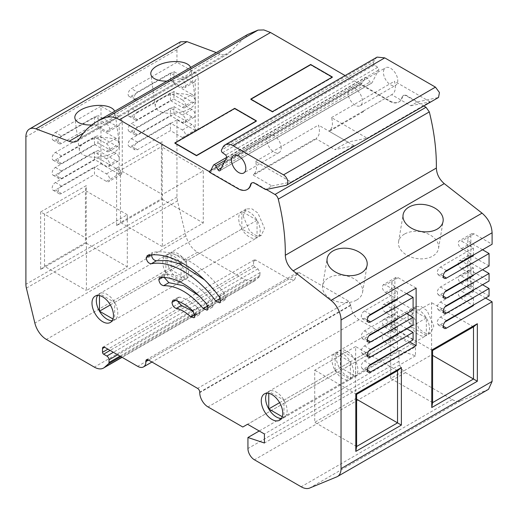 <?xml version="1.0" encoding="UTF-8"?>
<svg xmlns="http://www.w3.org/2000/svg" width="518" height="518" viewBox="0 0 518 518"><rect width="100%" height="100%" fill="white"/><g stroke="black" fill="none" stroke-linecap="round" stroke-linejoin="round"><path stroke-width="0.39" stroke-dasharray="2.59 1.94" d="M247.682 34.486L230.711 51.282A20.869 12.05 -120 0 1 228.082 53.878A20.869 12.05 -120 0 1 220.208 54.066L216.297 52.603M91.699 124.987A20.26 9.486 -8 0 0 98.821 124.152L83.566 132.958M166.854 81.145A20.26 9.486 -8 0 0 174.786 80.296L114.582 115.054A20.26 9.486 -8 0 0 114.983 112.387A20.26 9.486 -8 0 0 114.679 111.273M220.208 54.066L190.546 71.199A20.26 9.486 -8 0 0 190.948 68.525A20.26 9.486 -8 0 0 190.637 67.418M190.546 71.199C188.338 75.116 183.087 78.147 174.786 80.296M114.582 115.054C112.38 118.972 107.122 122.008 98.821 124.152M488.539 389.303L460.709 400.848C458.255 401.806 455.432 401.379 452.233 399.572L405.503 372.597C401.547 369.865 399.378 366.103 398.99 361.318L398.99 350.291L415.488 355.801L415.488 346.782L264.426 433.993M26.386 288.118L177.447 200.906L185.91 235.865C187.956 243.156 191.809 248.614 197.468 252.24L245.402 279.908L254.61 280.821L259.622 276.521L260.088 272.597L257.912 268.842L254.662 266.958L253.574 265.08L253.574 261.325L254.208 259.919L255.743 260.068L288.733 279.118L294.567 279.694L297.617 272.449L299.151 272.597L348.64 301.172L350.809 305.432C351.295 311.499 354.047 316.258 359.058 319.716L393.855 339.808L398.633 337.05L415.488 346.782M177.447 200.906L176.962 197.06L176.962 119.852L194.975 130.251L197.274 130.478L198.232 128.373L195.189 130.122L195.189 80.089L198.232 78.335L198.232 128.373M180.517 41.809L176.962 49.676L176.962 62.296L194.975 72.695A4.604 2.661 60 0 1 197.805 76.23A4.604 2.661 60 0 1 198.232 78.335M402.052 97.177L402.486 96.931A6.138 3.542 60 0 1 403.619 95.293A6.138 3.542 60 0 1 406.688 95.597L417.56 101.878L417.126 102.124L406.254 95.843A6.138 3.542 60 0 0 403.185 95.545A6.138 3.542 60 0 0 402.052 97.177A18.415 10.632 60 0 1 398.646 102.091A18.415 10.632 60 0 1 389.439 101.178L345.111 75.583M363.61 111.577L329.318 131.371L347.895 142.1L367.113 138.157L331.488 117.592A16.265 9.395 60 0 1 332.433 123.401A16.265 9.395 60 0 1 329.318 130.685L363.61 110.891L363.61 111.577L363.008 111.228L391.66 94.69L410.832 105.756L417.126 102.124L423.795 105.976M485.586 298.038L474.087 291.394C472.105 290.028 471.024 288.15 470.83 285.755L470.83 235.722L471.781 233.612L474.087 233.845L492.1 244.243M412.341 313.636L418.971 328.924L425.174 333.216L430.678 332.99L433.825 326.042L427.195 310.755L420.985 306.462L415.488 306.688L412.341 313.636M243.046 215.896L249.682 231.19L255.886 235.476L261.383 235.256L264.536 228.302L257.899 213.015L251.696 208.722L246.199 208.948L243.046 215.896M251.916 182.893A6.138 3.542 60 0 1 252.124 182.757A6.138 3.542 60 0 1 255.193 183.061L266.278 189.459M247.371 189.426A18.415 10.632 60 0 1 238.384 188.39L209.278 171.587M85.114 155.698A20.26 9.486 -8 0 0 107.673 155.251A20.26 9.486 -8 0 0 119.503 144.613A20.26 9.486 -8 0 0 113.766 139.154A20.26 9.486 -8 0 0 91.213 139.601A20.26 9.486 -8 0 0 79.377 150.246A20.26 9.486 -8 0 0 85.114 155.698M161.079 111.843A20.26 9.486 -8 0 0 183.631 111.396A20.26 9.486 -8 0 0 195.467 100.757A20.26 9.486 -8 0 0 189.73 95.299A20.26 9.486 -8 0 0 167.178 95.746A20.26 9.486 -8 0 0 155.342 106.384A20.26 9.486 -8 0 0 161.079 111.843M415.488 355.801L264.426 443.013M398.633 337.05L247.572 424.261M242.8 427.02L393.855 339.808M176.962 62.296L131.384 88.61L137.458 92.12L170.448 73.07L182.388 79.966A4.604 2.661 -120 0 1 185.217 83.495A4.604 2.661 -120 0 1 185.548 86.441A4.604 2.661 -120 0 1 184.686 87.71A4.604 2.661 -120 0 1 182.388 87.484L170.448 80.594L137.458 99.637A4.604 2.661 120 0 1 135.159 99.864A4.604 2.661 120 0 1 134.201 97.76A4.604 2.661 120 0 1 137.458 92.12M195.189 80.089A4.604 2.661 -120 0 1 195.098 80.931A4.604 2.661 -120 0 1 194.237 82.2A4.604 2.661 -120 0 1 191.932 81.967L173.918 71.568L131.384 96.128A4.604 2.661 -60 0 1 129.079 96.361A4.604 2.661 -60 0 1 128.127 94.25A4.604 2.661 -60 0 1 131.384 88.61M173.918 71.568L173.918 84.013L131.384 108.573L137.458 112.082L170.448 93.033L182.388 99.922L191.932 94.412A4.604 2.661 60 0 1 195.189 100.052A4.604 2.661 60 0 1 194.237 102.156A4.604 2.661 60 0 1 191.932 101.929L173.918 91.531L173.918 99.048L131.384 123.608L137.458 127.117L170.448 108.068L170.448 115.592L182.388 122.481A4.604 2.661 -120 0 0 184.686 122.708A4.604 2.661 -120 0 0 185.638 120.603A4.604 2.661 -120 0 0 182.388 114.964L170.448 108.068M173.918 91.531L131.384 116.09A4.604 2.661 -60 0 1 129.079 116.317A4.604 2.661 -60 0 1 128.127 114.213A4.604 2.661 -60 0 1 131.384 108.573M176.962 119.852L131.384 146.167A4.604 2.661 -60 0 1 129.079 146.393A4.604 2.661 -60 0 1 128.127 144.282A4.604 2.661 -60 0 1 131.384 138.643L173.918 114.083L173.918 106.566L131.384 131.125A4.604 2.661 -60 0 1 129.079 131.352A4.604 2.661 -60 0 1 128.127 129.247A4.604 2.661 -60 0 1 131.384 123.608M116.621 168.091L116.621 225.608L162.199 199.294L162.199 141.777L116.621 168.091L162.354 194.509L162.354 246.626L203.27 223.005L203.27 170.888L162.354 194.509M119.011 116.556L100.997 106.151L100.997 163.707L55.42 190.022A4.604 2.661 -60 0 1 53.114 190.248A4.604 2.661 -60 0 1 52.163 188.144A4.604 2.661 -60 0 1 55.42 182.504L97.954 157.945L97.954 150.427L55.42 174.987A4.604 2.661 -60 0 1 53.114 175.214A4.604 2.661 -60 0 1 52.163 173.103A4.604 2.661 -60 0 1 55.42 167.463L97.954 142.903L97.954 135.386L55.42 159.945A4.604 2.661 -60 0 1 53.114 160.172A4.604 2.661 -60 0 1 52.163 158.068A4.604 2.661 -60 0 1 55.42 152.428L97.954 127.868L97.954 115.43L55.42 139.989A4.604 2.661 -60 0 1 53.114 140.216A4.604 2.661 -60 0 1 52.163 138.105A4.604 2.661 -60 0 1 55.42 132.466L61.493 135.975L94.483 116.932L106.423 123.821L119.011 116.556A4.604 2.661 60 0 1 121.84 120.085A4.604 2.661 60 0 1 122.267 122.196L119.224 123.951A4.604 2.661 60 0 1 119.134 124.786A4.604 2.661 60 0 1 118.272 126.055A4.604 2.661 60 0 1 115.974 125.829L97.954 115.43M100.997 106.151L55.42 132.466M40.657 211.946L40.657 269.464L86.234 243.149L86.234 185.632L40.657 211.946L86.389 238.364L86.389 290.488L127.305 266.867L127.305 214.743L86.389 238.364M131.384 138.643L137.458 142.152A4.604 2.661 120 0 0 134.201 147.792A4.604 2.661 120 0 0 135.159 149.903A4.604 2.661 120 0 0 137.458 149.67L170.448 130.627L182.388 137.516A4.604 2.661 -120 0 0 184.686 137.743A4.604 2.661 -120 0 0 185.638 135.638A4.604 2.661 -120 0 0 182.388 129.999L170.448 123.109L170.448 130.627M209.712 172.339L361.642 84.622L389.873 100.926A18.415 10.632 60 0 0 399.08 101.839A18.415 10.632 60 0 0 402.486 96.931M347.895 142.1L334.868 149.618L354.092 145.675L291.148 182.019L255.523 161.448A16.265 9.395 60 0 1 256.468 167.256A16.265 9.395 60 0 1 253.354 174.547L253.354 175.233L271.931 185.956L265.637 189.588M354.092 145.675L318.466 125.11A16.265 9.395 60 0 1 319.412 130.918A16.265 9.395 60 0 1 316.297 138.209L316.297 138.895L334.868 149.618M316.297 138.895L253.354 175.233M443.266 276.198L440.442 274.566L438.144 274.793L437.192 272.688C437.38 270.292 438.468 268.415 440.442 267.048L473.433 247.999L461.499 241.11A4.604 2.661 -120 0 0 459.194 240.883A4.604 2.661 -120 0 0 458.242 242.987C458.436 245.383 459.518 247.261 461.499 248.627L473.433 255.516M482.549 249.754L471.05 243.117A4.604 2.661 60 0 1 467.793 237.477L467.793 257.433A4.604 2.661 60 0 1 468.745 255.329A4.604 2.661 60 0 1 471.05 255.555L461.499 261.072L473.433 267.961L473.433 274.98M470.83 285.755L467.793 287.509L467.793 257.433A4.604 2.661 60 0 0 471.05 263.073L482.549 269.716M443.266 326.23L440.442 324.598L438.144 324.831L437.192 322.72A4.604 2.661 120 0 1 440.442 317.081L473.433 298.038L461.499 291.142A4.604 2.661 -120 0 0 459.194 290.915A4.604 2.661 -120 0 0 458.242 293.026A4.604 2.661 -120 0 0 461.499 298.659L473.433 305.555M440.442 324.598L444.897 322.028M398.99 350.291L259.22 430.989M430.678 332.996L426.34 335.502A15.19 8.774 60 0 1 411.143 326.728A15.19 8.774 60 0 1 407.996 316.142A15.19 8.774 60 0 1 411.143 309.188L411.143 309.188A15.19 8.774 60 0 1 426.34 317.961A15.19 8.774 60 0 1 429.487 328.548A15.19 8.774 60 0 1 426.34 335.502L411.143 326.728L411.143 309.188L426.34 317.961L426.34 335.502L355.581 376.353L355.581 358.812L340.391 350.038L340.391 367.579L355.581 376.353M261.389 235.256L257.045 237.762A15.19 8.774 60 0 1 241.854 228.995A15.19 8.774 60 0 1 238.707 218.402A15.19 8.774 60 0 1 241.854 211.448L241.854 211.448A15.19 8.774 60 0 1 257.045 220.221A15.19 8.774 60 0 1 260.191 230.808A15.19 8.774 60 0 1 257.045 237.762L241.854 228.995L241.854 211.448L257.045 220.221L257.045 237.762L186.292 278.613L186.292 261.072L171.102 252.298L171.102 269.839L186.292 278.613M177.46 301.023L177.195 299.398L178.153 297.293L179.468 297.125C185.606 298.472 191.751 302.02 197.895 307.763L200.162 312.658L199.21 314.763L195.921 313.785L193.434 311.609M151.398 254.94L152.862 252.415C173.944 248.122 203.412 265.138 224.501 293.771L225.965 297.759L225.013 299.864L220.914 297.986L204.319 279.694M147.138 255.607L152.35 252.596L147.649 255.419M164.089 277.305L164.989 274.495L165.728 274.281C181.028 274.087 196.328 282.925 211.635 300.783L213.325 305.057L212.374 307.161L208.501 305.568L199.216 295.927M112.179 320.668A15.19 8.774 -120 0 0 114.666 319.962A15.19 8.774 -120 0 0 117.813 313.008A15.19 8.774 -120 0 0 114.666 302.421A15.19 8.774 -120 0 0 99.475 293.648L99.475 293.648A15.19 8.774 -120 0 0 97.624 295.454M99.475 295.61L99.475 293.648L114.666 302.421L114.666 319.962L112.969 318.984M281.475 418.408A15.19 8.774 -120 0 0 283.961 417.702L283.961 417.702A15.19 8.774 -120 0 0 287.108 410.748A15.19 8.774 -120 0 0 283.961 400.161A15.19 8.774 -120 0 0 268.764 391.388A15.19 8.774 -120 0 0 266.912 393.188M268.764 393.35L268.764 391.388L283.961 400.161L283.961 417.702L282.258 416.725M191.932 94.412L173.918 84.013M137.458 112.082A4.604 2.661 120 0 0 134.201 117.722A4.604 2.661 120 0 0 135.159 119.826A4.604 2.661 120 0 0 137.458 119.6L170.448 100.55L182.388 107.446A4.604 2.661 -120 0 0 184.686 107.673A4.604 2.661 -120 0 0 185.638 105.562A4.604 2.661 -120 0 0 182.388 99.922M182.388 114.964L191.932 109.447A4.604 2.661 60 0 1 195.189 115.087A4.604 2.661 60 0 1 194.237 117.197A4.604 2.661 60 0 1 191.932 116.964L182.388 122.481M191.932 109.447L173.918 99.048M137.458 127.117A4.604 2.661 120 0 0 134.201 132.757A4.604 2.661 120 0 0 135.159 134.861A4.604 2.661 120 0 0 137.458 134.635L170.448 115.592M173.918 106.566L191.932 116.964M173.918 114.083L191.932 124.488A4.604 2.661 60 0 1 195.189 130.122M137.458 142.152L170.448 123.109M116.621 225.608L120.467 222.442L120.467 170.325L161.383 146.704L162.199 141.777M162.199 199.294L203.27 223.005M162.354 246.626L120.467 222.442L161.383 198.821L161.383 146.704L203.27 170.888M100.997 163.707L119.011 174.106L121.309 174.333L122.267 172.229L122.267 122.196M61.493 135.975A4.604 2.661 120 0 0 58.236 141.615A4.604 2.661 120 0 0 59.194 143.726A4.604 2.661 120 0 0 61.493 143.492L94.483 124.449L106.423 131.339A4.604 2.661 -120 0 0 108.722 131.572A4.604 2.661 -120 0 0 109.583 130.303A4.604 2.661 -120 0 0 109.253 127.357A4.604 2.661 -120 0 0 106.423 123.821M55.42 152.428L61.493 155.937L94.483 136.888L106.423 143.784L115.974 138.267A4.604 2.661 60 0 1 119.224 143.907L119.224 123.951M115.974 138.267L97.954 127.868M61.493 155.937A4.604 2.661 120 0 0 58.236 161.577A4.604 2.661 120 0 0 59.194 163.682A4.604 2.661 120 0 0 61.493 163.455L94.483 144.412L106.423 151.301A4.604 2.661 -120 0 0 108.722 151.528A4.604 2.661 -120 0 0 109.68 149.424A4.604 2.661 -120 0 0 106.423 143.784M55.42 167.463L61.493 170.972A4.604 2.661 120 0 0 58.236 176.612A4.604 2.661 120 0 0 59.194 178.723A4.604 2.661 120 0 0 61.493 178.49L94.483 159.447L106.423 166.336A4.604 2.661 -120 0 0 108.722 166.563A4.604 2.661 -120 0 0 109.68 164.459A4.604 2.661 -120 0 0 106.423 158.819L115.974 153.309A4.604 2.661 60 0 1 119.224 158.942L119.224 143.907A4.604 2.661 60 0 1 118.272 146.018A4.604 2.661 60 0 1 115.974 145.785L97.954 135.386M115.974 153.309L97.954 142.903M106.423 158.819L94.483 151.929L94.483 159.447M61.493 170.972L94.483 151.929M97.954 150.427L115.974 160.826L106.423 166.336M97.954 157.945L115.974 168.344A4.604 2.661 60 0 1 119.224 173.983L119.224 158.942A4.604 2.661 60 0 1 118.272 161.053A4.604 2.661 60 0 1 115.974 160.826M55.42 182.504L61.493 186.014L94.483 166.964L94.483 174.482L106.423 181.378A4.604 2.661 -120 0 0 108.722 181.604A4.604 2.661 -120 0 0 109.68 179.493A4.604 2.661 -120 0 0 106.423 173.854L94.483 166.964M61.493 186.014A4.604 2.661 120 0 0 58.236 191.647A4.604 2.661 120 0 0 59.194 193.758A4.604 2.661 120 0 0 61.493 193.531L94.483 174.482M86.234 243.149L127.305 266.867M40.657 269.464L44.503 266.304L85.418 242.683L85.418 190.559L86.234 185.632M127.305 214.743L85.418 190.559L44.503 214.18L44.503 266.304L86.389 290.488M170.448 73.07L170.448 80.594M361.642 84.622A0.615 0.356 60 0 1 361.389 83.566L362.827 82.42L365.481 77.376L367.56 78.121L369.917 82.064L371.995 82.802L371.73 83.081L219.807 170.798M272.474 111.59L272.474 112.089L250.77 99.56L272.474 112.089L272.474 111.59M332.375 77.001L332.375 77.506L272.474 112.089L332.375 77.506L310.671 64.977L332.375 77.506L332.375 77.001M250.77 99.055L250.77 99.56L310.671 64.977L310.671 64.472L310.671 64.977L250.77 99.56L250.77 99.055M256.416 120.862L256.416 121.361L234.712 108.832L256.416 121.361L196.51 155.944L174.806 143.415L196.51 155.944L196.51 155.445L196.51 155.944L256.416 121.361L256.416 120.862M234.712 108.327L234.712 108.832L234.712 108.327M174.806 142.916L174.806 143.415L234.712 108.832L174.806 143.415L174.806 142.916M377.091 57.116L374.928 59.434L373.433 62.283L221.503 150M417.56 101.878L438.474 97.501M210.036 171.057L361.959 83.346L210.515 170.675M226.916 157.252L365.481 77.376L213.552 165.093M222.533 152.726L374.462 65.009L377.687 67.301L378.846 69.464L371.995 82.802L220.066 170.519M374.462 65.009A1.839 1.062 60 0 1 373.433 62.283M383.624 70.616A10.127 5.847 60 0 1 384.123 69.263A10.127 5.847 60 0 1 385.534 67.761A10.127 5.847 60 0 1 393.337 70.474A10.127 5.847 60 0 1 397.759 80.666A10.127 5.847 60 0 1 395.661 85.302A10.127 5.847 60 0 1 387.859 82.589A10.127 5.847 60 0 1 383.437 72.397A10.127 5.847 60 0 1 383.624 70.616M271.931 185.956L291.148 182.019M410.832 105.756L430.057 101.819L367.113 138.157M329.318 130.685L329.318 131.371M430.057 101.819L394.431 81.255A16.265 9.395 60 0 1 395.37 87.056A16.265 9.395 60 0 1 392.003 94.503A16.265 9.395 60 0 1 391.66 94.69M363.61 110.891A16.265 9.395 60 0 1 363.351 111.046A16.265 9.395 60 0 1 363.008 111.228M404.454 234.084A20.26 13.552 9.5 0 0 398.575 241.757A20.26 13.552 9.5 0 0 409.77 256.578A20.26 13.552 9.5 0 0 432.666 256.119A20.26 13.552 9.5 0 0 438.539 248.446A20.26 13.552 9.5 0 0 427.344 233.624A20.26 13.552 9.5 0 0 404.454 234.084M356.701 299.974A20.26 13.552 9.5 0 0 362.574 292.301A20.26 13.552 9.5 0 0 351.385 277.48A20.26 13.552 9.5 0 0 328.49 277.939A20.26 13.552 9.5 0 0 322.617 285.612A20.26 13.552 9.5 0 0 333.806 300.434A20.26 13.552 9.5 0 0 356.701 299.974M482.549 284.751L471.05 278.114A4.604 2.661 60 0 1 467.793 272.474A4.604 2.661 60 0 1 468.745 270.364A4.604 2.661 60 0 1 471.05 270.59L489.063 280.996M489.063 296.031L471.05 285.632L461.499 291.142M467.793 287.509A4.604 2.661 60 0 1 468.745 285.405A4.604 2.661 60 0 1 471.05 285.632M443.266 311.195L440.442 309.563L438.144 309.79L437.192 307.686A4.604 2.661 120 0 1 440.442 302.046L473.433 282.996L461.499 276.107A4.604 2.661 -120 0 0 459.194 275.88A4.604 2.661 -120 0 0 458.242 277.985A4.604 2.661 -120 0 0 461.499 283.624L473.433 290.514M440.442 309.563L444.897 306.993M461.499 261.072L461.486 261.066A4.604 2.661 -120 0 0 459.194 260.839A4.604 2.661 -120 0 0 458.242 262.95A4.604 2.661 -120 0 0 461.499 268.589L473.433 275.479M473.433 267.961L440.442 287.011A4.604 2.661 120 0 0 437.192 292.644L438.144 294.755L440.442 294.528L444.897 291.958M489.063 265.954L471.05 255.555M440.442 274.566L444.897 271.995M409.628 341.893L398.122 335.25L385.534 342.521L397.468 349.41M413.099 339.886L395.085 329.487L385.534 335.004L397.468 341.893L364.484 360.936A4.604 2.661 120 0 0 361.227 366.576L362.179 368.686L364.484 368.46L368.933 365.889M406.585 328.613L395.085 321.969A4.604 2.661 60 0 1 391.828 316.33A4.604 2.661 60 0 1 392.78 314.225A4.604 2.661 60 0 1 395.085 314.452L413.099 324.851M416.135 288.099L398.122 277.7L395.823 277.473L394.865 279.578L394.865 329.61L391.828 331.365A4.604 2.661 60 0 1 392.78 329.26A4.604 2.661 60 0 1 395.085 329.487M391.828 331.365L391.828 301.295A4.604 2.661 60 0 1 392.78 299.184A4.604 2.661 60 0 1 395.085 299.41L385.534 304.927L397.468 311.817L397.468 318.835M367.301 355.05L364.484 353.418L362.179 353.652L361.227 351.541A4.604 2.661 120 0 1 364.484 345.901L397.468 326.858L385.534 319.962A4.604 2.661 -120 0 0 383.229 319.736A4.604 2.661 -120 0 0 382.278 321.846A4.604 2.661 -120 0 0 385.534 327.48L397.468 334.375M364.484 353.418L368.933 350.848M406.585 313.571L395.085 306.934A4.604 2.661 60 0 1 391.828 301.295L391.828 281.332L394.865 279.578M385.534 304.927L385.521 304.921A4.604 2.661 -120 0 0 383.229 304.701A4.604 2.661 -120 0 0 382.278 306.805A4.604 2.661 -120 0 0 385.534 312.445L397.468 319.334M397.468 311.817L364.484 330.866A4.604 2.661 120 0 0 361.227 336.506L362.179 338.61L364.484 338.383L368.933 335.813M413.099 309.816L395.085 299.41M406.585 293.615L395.085 286.972A4.604 2.661 60 0 1 391.828 281.332M395.823 277.473L383.229 284.738L382.278 286.849A4.604 2.661 -120 0 0 385.534 292.482L397.468 299.378M383.229 284.738L385.534 284.965L397.468 291.861L364.484 310.904C362.503 312.27 361.422 314.148 361.227 316.543L362.179 318.654L364.484 318.421L368.933 315.851M394.865 329.61C395.059 332.006 396.147 333.89 398.122 335.25M473.433 247.999L473.433 255.018M473.433 298.038L473.433 305.05M170.448 93.033L170.448 100.55M94.483 116.932L94.483 124.449M94.483 136.888L94.483 144.412M348.057 92.826A10.127 5.847 60 0 1 348.245 91.045A10.127 5.847 60 0 1 348.743 89.685A10.127 5.847 60 0 1 350.155 88.183A10.127 5.847 60 0 1 357.964 90.903A10.127 5.847 60 0 1 362.38 101.094A10.127 5.847 60 0 1 360.282 105.73A10.127 5.847 60 0 1 352.48 103.017A10.127 5.847 60 0 1 348.057 92.826M255.523 161.448L318.466 125.11M331.488 117.592L394.431 81.255M253.354 174.547L316.297 138.209M473.433 282.996L473.433 290.015M432.582 350.505L390.695 326.321L431.611 302.7L431.611 354.824L390.695 378.444L390.695 326.321M473.497 326.884L431.611 302.7M432.582 355.387L431.611 354.824M432.582 402.628L390.695 378.444M385.534 335.004A4.604 2.661 -120 0 0 383.229 334.77A4.604 2.661 -120 0 0 382.278 336.881A4.604 2.661 -120 0 0 385.534 342.521M397.468 341.893L397.468 348.912M397.468 326.858L397.468 333.87M397.468 291.861L397.468 298.873M356.617 399.242L355.646 398.679L314.73 422.3L314.73 370.182L355.646 346.561L355.646 398.679M356.617 446.484L314.73 422.3M356.617 394.366L314.73 370.182M397.533 370.746L355.646 346.561M411.143 326.728L340.391 367.579M415.488 306.682L340.391 350.038M426.34 317.961L355.581 358.812M241.854 228.995L171.102 269.839M246.192 208.942L171.102 252.298M257.045 220.221L186.292 261.072M114.666 302.421L181.08 264.076L165.889 255.309L165.889 272.85L181.08 281.624L181.08 264.076A15.19 8.774 60 0 1 184.227 274.663A15.19 8.774 60 0 1 181.08 281.624L181.08 281.624A15.19 8.774 60 0 1 165.889 272.85A15.19 8.774 60 0 1 162.743 262.263A15.19 8.774 60 0 1 165.889 255.309L165.889 255.309A15.19 8.774 60 0 1 181.08 264.076M110.328 322.468L185.425 279.118A15.19 8.774 60 0 1 173.718 275.045A15.19 8.774 60 0 1 167.087 259.758A15.19 8.774 60 0 1 170.234 252.803A15.19 8.774 60 0 1 181.941 256.87A15.19 8.774 60 0 1 188.571 272.157A15.19 8.774 60 0 1 185.425 279.118M110.328 304.927L165.889 272.85M95.137 296.154L170.234 252.803M279.616 402.667L335.178 370.59L350.375 379.357L350.375 361.817L335.178 353.043L335.178 370.59A15.19 8.774 60 0 1 332.032 360.004A15.19 8.774 60 0 1 335.178 353.043L335.178 353.043A15.19 8.774 60 0 1 350.375 361.817A15.19 8.774 60 0 1 353.522 372.403A15.19 8.774 60 0 1 350.375 379.357L350.375 379.357A15.19 8.774 60 0 1 335.178 370.59M264.426 393.894L339.523 350.537A15.19 8.774 60 0 1 351.23 354.61A15.19 8.774 60 0 1 357.86 369.897A15.19 8.774 60 0 1 354.713 376.851A15.19 8.774 60 0 1 343.007 372.785A15.19 8.774 60 0 1 336.376 357.491A15.19 8.774 60 0 1 339.523 350.537M279.616 420.208L354.713 376.851M283.961 400.161L350.375 361.817M281.209 147.96A10.127 5.847 -120 0 0 276.787 137.762A10.127 5.847 -120 0 0 268.984 135.049A10.127 5.847 -120 0 0 266.887 139.685A10.127 5.847 -120 0 0 271.309 149.883A10.127 5.847 -120 0 0 279.111 152.596A10.127 5.847 -120 0 0 281.209 147.96M230.711 51.282L79.649 138.5M176.962 49.676L25.9 136.894M359.058 319.716L207.996 406.928M350.809 305.432L199.747 392.644M350.809 304.927L199.747 392.139M348.64 301.172L197.578 388.383M299.151 272.597L296.982 273.854M296.982 274.352L148.53 360.062M288.733 279.118L137.678 366.33M255.743 260.068L253.574 261.325M253.574 265.08L107.938 349.164M254.662 266.958L110.114 350.414M257.912 268.842L113.364 352.292M260.088 272.597L117.709 354.798M260.088 275.239L119.995 356.119M259.622 276.521L120.875 356.63M255.639 280.076L121.957 357.258M245.402 279.908L94.341 367.126M197.468 252.24L46.413 339.452M185.91 235.865L34.855 323.083M176.962 197.06L25.9 284.272M131.384 146.167L137.458 149.67M182.388 137.516L194.975 130.251M194.975 72.695L182.388 79.966M191.932 81.967L182.388 87.484M389.439 101.178L389.873 100.926M406.254 95.843L406.688 95.597M440.442 267.048L446.522 270.558M474.087 233.845L461.499 241.11M470.83 235.722L467.793 237.477M474.087 291.394L461.499 298.659M487.859 389.64L336.797 476.858M460.709 400.848L309.647 488.06M452.233 399.572L301.172 486.784M405.503 372.597L254.442 459.809M398.99 361.318L247.934 448.53M237.95 188.643L238.384 188.39M254.759 183.307L255.193 183.061M174.255 300.129L179.468 297.125M192.683 310.768L197.895 307.763M175.44 300.414L177.195 299.398M194.8 314.432L195.921 313.785M194.949 315.663L200.162 312.658M219.289 296.782L224.501 293.771M220.752 300.764L225.965 297.759M150.926 254.979L151.392 254.707M220.215 298.387L220.914 297.986M206.423 303.788L211.635 300.783M208.113 308.061L213.325 305.057M160.515 277.285L165.728 274.281M162.905 277.253L164.038 276.599M207.712 306.021L208.501 305.568M131.384 96.128L137.458 99.637M131.384 116.09L137.458 119.6M182.388 107.446L191.932 101.929M131.384 131.125L137.458 134.635M182.388 129.999L191.932 124.488M55.42 139.989L61.493 143.492M106.423 131.339L115.974 125.829M55.42 159.945L61.493 163.455M106.423 151.301L115.974 145.785M55.42 174.987L61.493 178.49M106.423 173.854L115.974 168.344M55.42 190.022L61.493 193.531M106.423 181.378L119.011 174.106M285.962 185.425L437.885 97.708M461.499 283.624L471.05 278.114M440.442 302.046L446.522 305.555M471.05 270.59L461.499 276.107M461.499 268.589L471.05 263.073M443.266 296.154L440.442 294.528M440.442 287.011L446.522 290.514M461.499 248.627L471.05 243.117M440.442 317.081L446.522 320.59M367.301 370.085L364.484 368.46M364.484 360.936L370.558 364.445M385.534 327.48L395.085 321.969M364.484 345.901L370.558 349.41M395.085 314.452L385.534 319.962M385.534 312.445L395.085 306.934M367.301 340.015L364.484 338.383M364.484 330.866L370.558 334.375M385.534 292.482L395.085 286.972M367.301 320.053L364.484 318.421M364.484 310.904L370.558 314.413M398.122 277.7L385.534 284.965M119.224 173.983L122.267 172.229M210.904 170.131L362.827 82.42M223.005 147.151L374.928 59.434M225.55 160.107L367.56 78.121M221.536 167.728L369.917 82.064M226.793 157.744L378.723 70.027M377.687 67.301L225.764 155.018M228.082 53.878L77.027 141.097M119.503 144.613L114.983 112.387M79.377 150.246L74.857 118.013M195.467 100.757L190.948 68.525M155.342 106.384L150.822 74.158M297.617 272.449L146.562 359.66M294.567 279.694L151.942 362.037M254.208 259.919L103.153 347.131M254.61 280.821L122.093 357.329M197.274 130.478L184.686 137.743M194.237 82.2L184.686 87.71M398.646 102.091L399.08 101.839M403.185 95.545L403.619 95.293M471.781 233.612L459.194 240.883M251.69 183.003L252.124 182.757M178.153 297.293L172.941 300.298M199.21 314.763L193.997 317.767M225.013 299.864L219.8 302.875M164.989 274.495L159.777 277.499M212.374 307.161L207.161 310.172M129.079 96.361L135.159 99.864M129.079 116.317L135.159 119.826M129.079 131.352L135.159 134.861M129.079 146.393L135.159 149.903M53.114 140.216L59.194 143.726M53.114 160.172L59.194 163.682M53.114 175.214L59.194 178.723M53.114 190.248L59.194 193.758M210.535 170.655L361.331 83.592M363.351 111.046L392.003 94.503M398.575 241.757L403.101 214.75M438.539 248.446L443.065 221.439M362.574 292.301L367.1 265.3M322.617 285.612L327.136 258.605M438.144 309.79L444.217 313.299M438.144 294.755L444.217 298.264M438.144 274.793L444.217 278.302M438.144 324.831L444.217 328.334M362.179 368.686L368.259 372.196M362.179 353.652L368.259 357.155M362.179 338.61L368.259 342.12M362.179 318.654L368.259 322.157M468.745 285.405L459.194 290.915M194.237 102.156L184.686 107.673M194.237 117.197L184.686 122.708M118.272 126.055L108.722 131.572M121.309 174.333L108.722 181.604M118.272 146.018L108.722 151.528M118.272 161.053L108.722 166.563M350.155 88.183L385.534 67.761M360.282 105.73L395.661 85.302M468.745 270.364L459.194 275.88M468.745 255.329L459.194 260.839M392.78 329.26L383.229 334.77M392.78 314.225L383.229 319.736M392.78 299.184L383.229 304.701M268.984 135.049L233.605 155.478M279.111 152.596L243.732 173.018"/><path stroke-width="0.78" d="M216.297 52.603L187.004 41.654L35.943 128.872A17.191 9.926 -120 0 0 29.461 129.021A17.191 9.926 -120 0 0 25.9 136.894L25.9 284.272A14.122 8.152 60 0 0 26.386 288.118L34.855 323.083A17.191 9.926 60 0 0 46.413 339.452L94.341 367.126A18.415 10.632 60 0 0 103.548 368.039A18.415 10.632 60 0 0 104.584 367.288L108.56 363.733A3.069 1.774 60 0 0 109.026 362.458L109.026 359.816A3.069 1.774 60 0 0 106.857 356.054L103.6 354.176A1.535 0.887 60 0 1 102.512 352.292L102.512 348.536A3.069 1.774 60 0 1 103.153 347.131A3.069 1.774 60 0 1 104.558 347.215L137.678 366.33A11.661 6.734 60 0 0 143.505 366.906A11.661 6.734 60 0 0 145.921 361.564L145.921 361.065A3.069 1.774 60 0 1 146.555 359.66A3.069 1.774 60 0 1 148.096 359.816L197.578 388.383A3.069 1.774 60 0 1 199.747 392.139L199.747 392.644A11.661 6.734 60 0 0 207.996 406.928L242.8 427.02L247.572 424.261L264.426 433.993L264.426 443.013L247.934 437.503L247.934 448.53A9.207 5.316 60 0 0 254.442 459.809L301.172 486.784A18.415 10.632 60 0 0 309.647 488.06L336.797 476.858A17.191 9.926 60 0 0 337.483 476.521A17.191 9.926 60 0 0 341.038 468.622L492.1 381.41L492.1 301.793L485.586 298.038M83.566 132.958L69.153 141.278L35.943 128.872M114.679 111.273A20.26 9.486 -8 0 0 109.246 106.928A20.26 9.486 -8 0 0 86.687 107.375A20.26 9.486 -8 0 0 74.857 118.013A20.26 9.486 -8 0 0 80.594 123.472A20.26 9.486 -8 0 0 91.699 124.987M190.637 67.418A20.26 9.486 -8 0 0 185.204 63.073A20.26 9.486 -8 0 0 162.652 63.52A20.26 9.486 -8 0 0 150.822 74.158A20.26 9.486 -8 0 0 156.559 79.61A20.26 9.486 -8 0 0 166.854 81.145M69.153 141.278A20.869 12.05 -120 0 0 77.027 141.097A20.869 12.05 -120 0 0 79.649 138.5A135.062 77.978 60 0 1 96.626 121.698A135.062 77.978 60 0 1 106.993 117.321A29.468 17.01 60 0 1 119.464 119.736L209.278 171.587M29.461 129.021L180.517 41.809L187.004 41.654M345.111 75.583L270.519 32.517L263.882 29.94L258.048 30.102L247.682 34.486L96.626 121.698M423.795 105.976L426.029 107.265L429.318 111.901C434.207 131.63 436.557 150.349 436.357 168.052L285.301 255.27C285.599 261.331 288.235 266.524 293.188 270.836L330.996 300.362A17.191 9.926 60 0 1 341.038 319.982L341.038 468.622M443.266 296.154A4.604 2.661 120 0 0 444.217 298.264A4.604 2.661 120 0 0 446.522 298.038L443.266 296.154A4.604 2.661 120 0 1 446.522 290.514L489.063 265.954L489.063 253.516L446.522 278.075L443.266 276.198A4.604 2.661 120 0 1 446.522 270.558L492.1 244.243L492.1 232.77C491.64 225.097 488.293 218.557 482.057 213.151L444.25 183.625C439.296 179.312 436.661 174.126 436.357 168.052M337.483 476.521L488.539 389.309L492.1 381.41M266.278 189.459L274.967 194.477A4.908 2.836 60 0 1 278.263 199.113A192.217 110.975 60 0 1 285.301 255.27M247.371 189.426A18.415 10.632 60 0 0 247.591 189.303A18.415 10.632 60 0 0 250.99 184.395A6.138 3.542 60 0 1 251.916 182.893M192.683 310.768L194.949 315.663L193.997 317.767L190.708 316.796C185.884 312.283 181.06 309.492 176.23 308.437C173.776 307.465 172.364 305.458 171.989 302.402L172.941 300.298L174.255 300.129C180.4 301.476 186.545 305.024 192.683 310.768M220.752 300.764L219.8 302.875L215.708 300.99C196.73 275.22 170.208 259.906 151.23 263.766C148.485 263.422 146.801 261.402 146.186 257.711L147.649 255.419C168.732 251.126 198.206 268.143 219.289 296.782L220.752 300.764M147.138 255.607L147.649 255.419M208.113 308.061L207.161 310.172L203.296 308.579C190.08 293.156 176.865 285.522 163.649 285.683C160.968 285.127 159.363 283.1 158.825 279.61L159.777 277.499L160.515 277.285C175.822 277.098 191.123 285.93 206.423 303.788L208.113 308.061M91.99 303.114A15.19 8.774 60 0 1 95.137 296.154A15.19 8.774 60 0 1 106.844 300.226A15.19 8.774 60 0 1 113.474 315.514A15.19 8.774 60 0 1 110.328 322.468A15.19 8.774 60 0 1 98.621 318.402A15.19 8.774 60 0 1 91.99 303.114M261.279 400.848A15.19 8.774 60 0 1 264.426 393.894A15.19 8.774 60 0 1 276.133 397.966A15.19 8.774 60 0 1 282.763 413.254A15.19 8.774 60 0 1 279.616 420.208A15.19 8.774 60 0 1 267.91 416.142A15.19 8.774 60 0 1 261.279 400.848M332.375 77.001L272.474 111.59L250.77 99.055L272.474 111.59L332.375 77.001L310.671 64.472L332.375 77.001M250.77 99.055L310.671 64.472L250.77 99.055M256.416 120.862L234.712 108.327L256.416 120.862L196.51 155.445L174.806 142.916L196.51 155.445L256.416 120.862M174.806 142.916L234.712 108.327L174.806 142.916M408.974 207.077A20.26 13.552 9.5 0 0 403.101 214.75A20.26 13.552 9.5 0 0 414.296 229.571A20.26 13.552 9.5 0 0 437.192 229.111A20.26 13.552 9.5 0 0 443.065 221.439A20.26 13.552 9.5 0 0 431.87 206.617A20.26 13.552 9.5 0 0 408.974 207.077M361.227 272.967A20.26 13.552 9.5 0 0 367.1 265.3A20.26 13.552 9.5 0 0 355.905 250.472A20.26 13.552 9.5 0 0 333.009 250.932A20.26 13.552 9.5 0 0 327.136 258.605A20.26 13.552 9.5 0 0 338.332 273.426A20.26 13.552 9.5 0 0 361.227 272.967M443.266 326.23A4.604 2.661 120 0 0 444.217 328.334A4.604 2.661 120 0 0 446.522 328.108L443.266 326.23A4.604 2.661 120 0 1 446.522 320.59L489.063 296.031L489.063 288.513L482.549 284.751M446.522 298.038L489.063 273.472L489.063 280.996L446.522 305.555A4.604 2.661 120 0 0 443.266 311.195A4.604 2.661 120 0 0 444.217 313.299A4.604 2.661 120 0 0 446.522 313.073L489.063 288.513M443.266 276.198A4.604 2.661 120 0 0 444.217 278.302A4.604 2.661 120 0 0 446.522 278.075M446.522 328.108L492.1 301.793M431.766 350.032L477.343 323.724L477.343 381.242L431.766 407.556L431.766 350.032L432.582 350.505L473.497 326.884L477.343 323.724M416.135 345.655L416.135 288.099L370.558 314.413A4.604 2.661 120 0 0 367.301 320.053A4.604 2.661 120 0 0 368.259 322.157A4.604 2.661 120 0 0 370.558 321.931L413.099 297.371L413.099 309.816L370.558 334.375A4.604 2.661 120 0 0 367.301 340.015A4.604 2.661 120 0 0 368.259 342.12A4.604 2.661 120 0 0 370.558 341.893L413.099 317.333L413.099 324.851L370.558 349.41A4.604 2.661 120 0 0 367.301 355.05A4.604 2.661 120 0 0 368.259 357.155A4.604 2.661 120 0 0 370.558 356.928L413.099 332.368L413.099 339.886L370.558 364.445A4.604 2.661 120 0 0 367.301 370.085A4.604 2.661 120 0 0 368.259 372.196A4.604 2.661 120 0 0 370.558 371.963L416.135 345.655L409.628 341.893M401.379 425.097L355.801 451.411L355.801 393.894L401.379 367.579L401.379 425.097L397.533 422.863L356.617 446.484L355.801 451.411M444.897 322.028L473.433 305.555L473.433 305.05M259.22 430.989L247.934 437.503M247.591 189.303L247.157 189.556A18.415 10.632 -120 0 1 237.95 188.643L209.712 172.339A0.615 0.356 60 0 1 209.46 171.283L210.515 170.675M247.157 189.556A18.415 10.632 -120 0 0 250.557 184.641A6.138 3.542 60 0 1 251.69 183.003A6.138 3.542 60 0 1 254.759 183.307L265.637 189.588L285.962 185.425A6.138 3.542 60 0 0 286.596 185.185L438.519 97.468L439.458 92.554L435.45 87.141L384.764 57.88L377.091 57.116L225.168 144.833A15.352 8.864 60 0 1 232.841 145.59L283.527 174.857A6.138 3.542 60 0 1 287.535 180.264A6.138 3.542 60 0 1 286.596 185.185M193.434 311.609L181.442 305.432L177.46 301.023M204.319 279.694L179.565 263.772L167.521 260.56L156.442 260.761C153.691 260.412 152.014 258.391 151.392 254.707M199.216 295.927L183.683 285.729L168.855 282.679L164.089 277.305M97.624 295.454A15.19 8.774 -120 0 0 96.329 300.608A15.19 8.774 -120 0 0 99.475 311.195A15.19 8.774 -120 0 0 112.179 320.668M266.912 393.188A15.19 8.774 -120 0 0 265.617 398.342A15.19 8.774 -120 0 0 268.764 408.935A15.19 8.774 -120 0 0 281.475 418.408M444.897 306.993L473.433 290.514L473.433 290.015M489.063 273.472L482.549 269.716M444.897 291.958L473.433 275.479L473.433 274.98M489.063 253.516L482.549 249.754M444.897 271.995L473.433 255.516L473.433 255.018M473.497 326.884L473.497 379.008L477.343 381.242M432.582 355.387L473.497 379.008L432.582 402.628L431.766 407.556M432.582 350.505L432.582 402.628M368.933 365.889L397.468 349.41L397.468 348.912M413.099 332.368L406.585 328.613M368.933 350.848L397.468 334.375L397.468 333.87M413.099 317.333L406.585 313.571M368.933 335.813L397.468 319.334L397.468 318.835M413.099 297.371L406.585 293.615M368.933 315.851L397.468 299.378L397.468 298.873M355.801 393.894L356.617 394.366L356.617 446.484M401.379 367.579L397.533 370.746L356.617 394.366M356.617 399.242L397.533 422.863L397.533 370.746M112.969 318.984L99.475 311.195L99.475 295.61M282.258 416.725L268.764 408.935L268.764 393.35M225.168 144.833A15.352 8.864 60 0 0 223.005 147.151L221.503 150A1.839 1.062 -120 0 0 222.533 152.726L225.764 155.018L226.916 157.174L220.066 170.519A1.845 1.062 60 0 1 219.807 170.798A1.845 1.062 60 0 1 217.987 169.774L215.63 165.831A1.845 1.062 60 0 0 213.811 164.815A1.845 1.062 60 0 0 213.552 165.093L210.904 170.131A6.171 3.561 60 0 1 210.036 171.057A6.171 3.561 60 0 1 209.46 171.283M99.475 311.195L110.328 304.927M268.764 408.935L279.616 402.667M245.83 168.382A10.127 5.847 -120 0 0 241.414 158.191A10.127 5.847 -120 0 0 233.605 155.478A10.127 5.847 -120 0 0 231.507 160.114A10.127 5.847 -120 0 0 235.93 170.305A10.127 5.847 -120 0 0 243.732 173.018A10.127 5.847 -120 0 0 245.83 168.382M258.048 30.102L106.993 117.321M148.096 359.816L145.921 361.065M148.53 360.062L145.921 361.564M104.688 347.28L102.512 348.536M107.938 349.164L102.512 352.292M110.114 350.414L103.6 354.176M113.364 352.292L106.857 356.054M117.709 354.798L109.026 359.816M119.995 356.119L109.026 362.458M120.875 356.63L108.56 363.733M121.957 357.258L104.584 367.288M270.519 32.517L119.464 119.736M426.029 107.265L274.967 194.477M429.318 111.901L278.263 199.113M444.25 183.625L293.188 270.836M482.057 213.151L330.996 300.362M492.1 232.77L341.038 319.982M250.99 184.395L250.557 184.641M171.989 302.402L175.44 300.414M176.23 308.437L181.442 305.432M190.708 316.796L194.8 314.432M146.186 257.711L150.926 254.979M151.23 263.766L156.442 260.761M215.708 300.99L220.215 298.387M158.825 279.61L162.905 277.253M163.649 285.683L168.855 282.679M203.296 308.579L207.712 306.021M446.522 313.073L443.266 311.195M370.558 371.963L367.301 370.085M370.558 356.928L367.301 355.05M370.558 341.893L367.301 340.015M370.558 321.931L367.301 320.053M232.841 145.59L384.764 57.88M283.527 174.857L435.45 87.141M215.63 165.831L225.55 160.107M217.987 169.774L221.536 167.728M151.942 362.037L143.505 366.906M122.093 357.329L103.548 368.033M209.408 171.309L210.535 170.655M213.811 164.815L226.916 157.252"/></g></svg>
